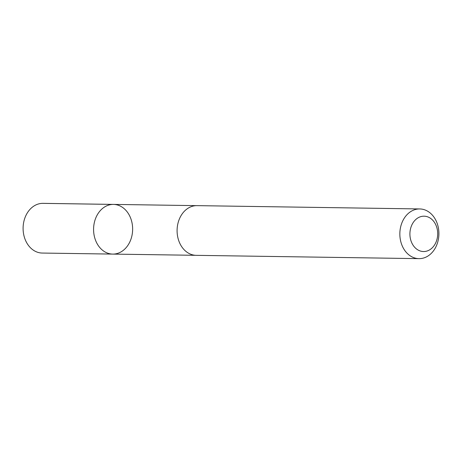 <?xml version="1.0" encoding="UTF-8"?>
<svg xmlns="http://www.w3.org/2000/svg" width="462" height="462" viewBox="0 0 462 462"><rect width="100%" height="100%" fill="white"/><g stroke="black" fill="none" stroke-linecap="round" stroke-linejoin="round"><path stroke-width="0.69" d="M130.157 241.21A24.85 19.525 -89.1 0 1 112.74 254.094A24.85 19.525 -89.1 0 1 93.584 228.961A24.85 19.525 -89.1 0 1 113.479 204.406A24.85 19.525 -89.1 0 1 130.157 241.21M43.001 203.355A24.856 19.531 90.9 0 0 25.577 216.239A24.856 19.531 90.9 0 0 42.267 253.055L112.74 254.094A24.85 19.525 -89.1 0 1 93.584 228.961A24.85 19.525 -89.1 0 1 113.479 204.406L43.001 203.355M419.739 208.945L196.997 205.636A24.856 19.531 90.9 0 0 179.574 218.526A24.856 19.531 90.9 0 0 196.258 255.342L418.999 258.645A24.856 19.531 90.9 0 0 438.9 234.084A24.856 19.531 90.9 0 0 419.739 208.945A24.856 19.531 90.9 0 0 402.321 221.835A24.856 19.531 90.9 0 0 418.999 258.645M411.677 225.352A17.677 13.895 90.9 0 0 424.001 251.536A17.677 13.895 90.9 0 0 435.741 224.699A17.677 13.895 90.9 0 0 411.677 225.352M112.763 204.412L42.285 203.361M196.425 205.642L113.479 204.406M195.686 255.319L112.74 254.094"/></g></svg>
